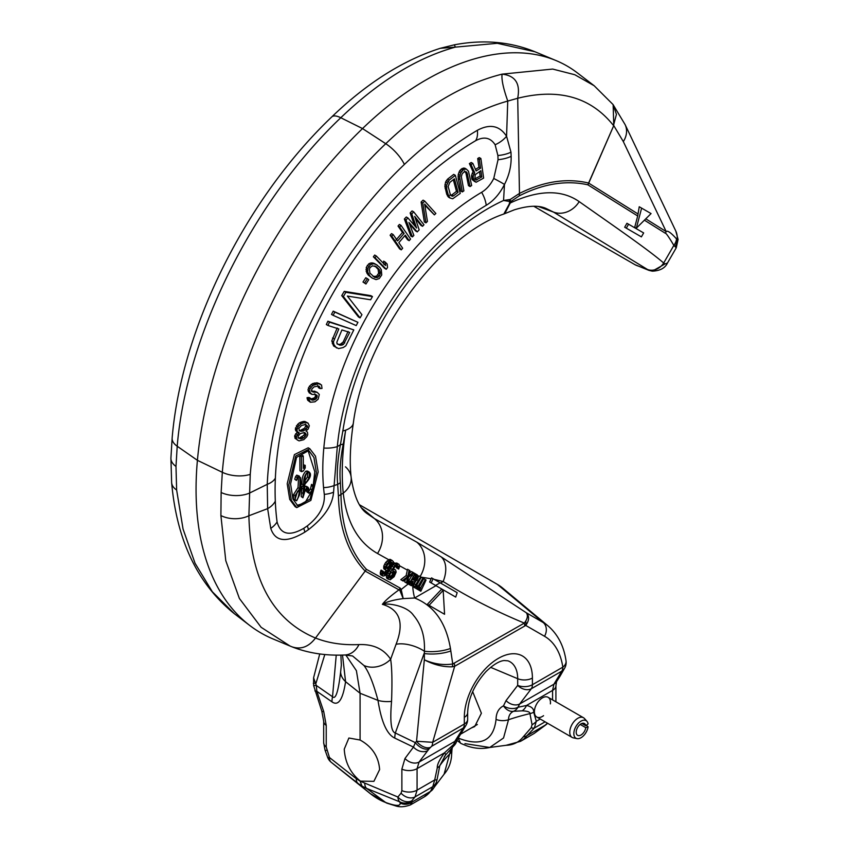 <?xml version="1.0" encoding="UTF-8"?>
<svg xmlns="http://www.w3.org/2000/svg" width="849" height="849" viewBox="0 0 849 849"><rect width="100%" height="100%" fill="white"/><g stroke="black" fill="none" stroke-linecap="round" stroke-linejoin="round"><path stroke-width="1.27" d="M412.975 573.68L408.178 581.703L408.369 583.825L401.174 589.493L400.187 588.102L366.45 569.35L315.51 638.034C308.792 646.874 300.96 649.803 292.024 646.842L290.125 646.078L292.024 646.842M392.132 560.372L389.882 560.86L386.231 565.01L385.329 569.403L386.518 570.539L389.118 569.806L384.767 574.444L383.292 574.041L383.43 571.441L382.729 571.027L381.817 573.637L382.941 576.068L385.191 575.58L389.404 570.857L392.981 564.436L393.331 561.507L390.498 559.427L388.725 559.735L377.508 553.495C358.066 542.373 346.647 522.252 343.24 493.131C341.362 474.591 342.168 453.599 345.66 430.146L343.251 444.069C340.343 459.086 339.377 471.938 340.364 482.635L340.958 494.447C341.468 526.582 349.968 551.553 366.45 569.35M388.725 559.735L385.669 562.452L383.854 565.869L383.716 568.469L384.905 569.605M386.391 570.454L383.101 573.521M382.729 571.027L381.116 570.093L380.628 571.154L380.278 574.083L381.328 575.144M398.457 564.023L394.944 565.572L389.192 573.871L388.078 578.583L390.19 579.803L394.116 576.715L396.154 572.077L395.592 569.966L393.968 569.477L392.28 570.284L392.705 569.637L394.881 566.867L397.268 565.572L398.107 566.05L397.969 568.66L398.68 569.063L399.582 566.463L399.019 564.341L396.833 563.078L394.594 563.577L392.493 565.561M387.303 573.595L386.465 577.66L387.664 578.795M396.685 565.646L396.356 567.726L397.067 568.13M409.144 570.188L407.753 576.535L402.415 580.61L403.264 581.098L407.541 577.755L406.353 582.881L407.202 583.369L408.592 577.023L413.93 572.948L413.081 572.47L408.804 575.802L409.993 570.677L407.52 569.255L406.14 575.601L400.802 579.676L401.641 580.164M405.313 579.496L404.74 581.947L405.578 582.435M412.221 581.353L410.916 582.17M415.777 576.354L414.365 579.018L412.487 579.665M413.081 572.47L411.468 571.526L409.42 573.128M393.214 571.165L392.015 575.049L389.33 577.182M390.466 561.974L389.054 566.187L386.571 568.002M416.488 585.152L419.364 580.376L417.825 581.268L415.713 584.706L415.034 587.444L416.031 588.474L417.75 587.678L418.175 589.705L420.308 589.599L419.862 590.681L420.839 591.244L426.071 579.963L425.285 579.506L420.234 588.665L419.162 588.495L419.119 586.68L423.64 578.562L422.929 578.148L417.75 586.786L416.392 586.892L416.488 585.152M418.737 576.418L419.056 575.919L421.38 577.256L419.364 580.376M440.111 582.817L433.064 578.753L431.175 582.913L455.722 597.08L457.176 592.666L440.111 582.817L435.558 585.439M413.803 583.603L412.211 582.69L411.659 583.263L413.24 584.176L414.514 584.016L412.869 585.746L411.139 585.64L409.653 584.345L409.791 582.637L415.055 573.606L417.305 574.9L414.991 575.802L415.755 574.009M413.24 584.176L411.128 583.857L410.99 581.979L411.616 581.003L414.227 582.064L417.029 580.111L418.568 576.524L417.305 574.9M359.605 504.826L497.334 584.345A113.702 65.649 -60 0 1 502.693 588.092L548.125 625.957A103.578 59.801 120 0 0 543.233 622.54L526.306 612.766C529.511 616.162 529.32 620.386 525.733 625.437L454.661 666.295L452.209 666.805C442.86 667.027 433.563 664.693 424.33 659.811L424.394 651.225A20.758 6.622 -5.5 0 0 450.448 648.456C446.012 622.54 434.072 605.73 414.63 597.993L435.972 585.683L429.636 582.021L431.547 577.872L440.525 583.051L443.157 581.533L434.136 579.368M443.178 590.363L429.053 605.316L444.568 614.273L443.178 590.363L441.459 589.376L427.344 604.329L442.849 613.286M454.013 596.094L435.972 585.683M418.716 587.784L423.757 578.625L425.285 579.506M417.75 586.786L416.265 585.927L420.266 578.986M431.143 578.753L421.231 577.161M452.209 666.805A9.095 6.081 -89.4 0 0 452.74 663.971L450.819 650.95A20.96 6.696 -5.1 0 1 424.118 653.475L395.326 732.995C391.124 731.923 389.871 721.395 391.548 701.401C392.28 681.896 391.973 667.845 390.636 659.259L396.058 644.306A22.721 10.559 -160.3 0 1 424.394 651.225C425.105 636.665 421.475 624.715 413.516 615.376C407.011 605.708 388.407 603.023 382.39 604.339C386.709 601.771 393.649 599.861 403.211 598.609L414.63 597.993A45.485 26.255 60 0 1 412.731 585.789M412.71 582.976A45.485 26.255 60 0 1 412.773 581.671M414.174 583.825L415.522 581.512M414.535 587.604L413.527 586.574L413.771 585.035M417.379 589.248L416.275 588.166M441.225 556.923L526.306 612.766C527.887 614.984 527.696 617.743 525.743 621.044L524.321 623.092C495.498 611.206 468.446 597.356 443.157 581.533A27.179 17.118 -58.4 0 0 441.225 556.923L416.763 542.118L374.473 518.612L366.927 513.454C359.169 507.989 353.906 495.88 351.136 477.138L351.136 477.138A27.285 19.76 -6.2 0 0 345.49 466.833M420.096 576.513A27.285 23.199 -60.9 0 0 416.763 542.118M429.636 582.021L431.175 582.913M420.679 576.853L417.825 581.268M412.465 579.708L415.341 576.45L417.305 576.694L417.167 578.402L415.278 580.429L412.465 579.708M390.529 573.298L393.692 571.101L394.679 571.674L394.891 573.128L392.854 576.874L390.466 578.18L389.479 577.607L389.267 576.142L390.529 573.298M386.656 566.145L389.468 562.399L390.943 561.911L391.92 562.484L391.782 565.084L389.192 568.501L387.717 568.989L386.73 568.427L386.656 566.145M421.38 577.256L422.929 578.148M416.774 585.322L418.27 586.192M416.243 586.362L417.411 587.03M418.971 587.933L420.234 588.665M419.395 587.285L420.913 588.166M418.302 589.779L419.862 590.681M416.647 588.824L418.175 589.705M416.721 588.421L417.782 589.036M413.856 587.211L415.352 588.081M413.527 586.574L415.034 587.444M413.559 585.704L415.076 586.574M414.514 584.016L415.713 584.706M412.954 573.733L414.567 574.656M413.93 572.948L415.055 573.606M412.041 575.442L413.654 576.365M408.677 580.642L410.29 581.576M408.178 581.703L409.791 582.637M408.04 582.52L409.653 583.443M408.04 583.412L409.653 584.345M408.369 583.825L410.29 585.152M408.687 584.229L409.558 584.728M411.659 583.263L412.752 584.335M411.16 583.422L410.375 583.412M415.617 574.37L416.392 574.826M399.911 590.501L403.211 598.609L401.174 589.493A27.285 20.514 -10.5 0 1 399.911 590.501L398.977 589.853A27.285 23.199 -60.9 0 0 400.187 588.102M453.822 745.815A11.366 2.292 -133.7 0 0 453.769 744.34L454.777 741.442L463.246 728.049L431.579 746.335L429.159 748.744A11.366 6.813 -138.1 0 1 415.32 742.631L413.463 747.099L394.774 738.089C386.932 734.438 381.339 721.873 377.996 700.393C373.39 683.222 368.71 671.601 363.966 665.52A22.743 19.145 -32.6 0 0 390.636 659.259C383.759 648.923 373.199 644.03 358.947 644.582C342.826 645.282 328.351 643.096 315.51 638.034C272.678 620.025 250.476 579.273 248.895 515.757A22.743 14.444 179.7 0 1 220.899 515.555L225.781 560.69L239.376 598.449L261.121 627.294L290.125 646.078L273.155 639A313.822 181.187 -60 0 1 249.829 625.533A313.822 181.187 -60 0 1 197.414 460.328A345.66 199.568 -60 0 1 362.523 128.57A281.985 162.806 -60 0 1 556.127 60.597A281.985 162.806 -60 0 1 577.087 72.696L594.173 85.738L613.01 104.501M394.774 738.089A22.743 11.504 -64.3 0 1 395.326 732.995L415.32 742.631L416.551 741.251L432.661 742.313L464.318 724.027L464.318 717.341A48.149 27.794 -60 0 1 498.363 658.368A48.149 27.794 -60 0 1 532.408 678.033L532.408 684.719L562.823 667.155A11.366 6.569 60 0 1 561.751 671.177L553.919 684.209L552.582 690.417L552.582 699.894M330.919 762.009A11.366 5.243 -51 0 0 331.142 762.222A11.366 6.813 -51.7 0 1 329.454 757.51A11.366 1.74 -19.7 0 1 327.597 757.223L325.018 750.038L323.692 742.79L323.692 721.3L321.792 711.101L313.642 685.557L316.337 685.483L316.847 691.319L331.98 701.836C338.327 706.379 342.858 699.661 345.575 681.673L360.082 693.262L377.996 700.393A22.743 11.048 -8.3 0 0 391.548 701.401M345.776 654.961L356.4 670.668L360.082 693.262L360.082 740.02C372.106 746.664 378.622 756.512 379.62 769.576L373.9 781.345L360.082 781.122L397.884 797.02A11.366 6.219 -67.9 0 0 399.837 801.891L400.176 803.08C400.537 806.338 395.687 806.136 385.637 802.464L366.694 788.445L399.837 801.891A11.366 11.143 164.1 0 0 411.871 800.766A11.366 8.66 -140.5 0 1 397.884 797.02L401.068 793.157L401.874 790.599L401.874 769.109L404.973 758.486A11.366 8.607 -143.3 0 0 419.088 762.052L417.071 768.653L417.071 790.132L415.055 796.903L411.871 800.766L412.211 801.955L410.47 804.873L424.107 796.999A63.675 36.762 -120 0 0 430.496 791.395L412.211 801.955A11.366 11.143 164.1 0 1 400.176 803.08M360.082 780.868C350.34 772.908 345.065 762.338 344.248 749.158L348.886 738.014L360.082 740.02M321.792 711.101A11.366 2.059 -18.7 0 0 323.724 711.579L326.228 725.439L326.228 746.918L329.454 757.51L356.293 778.692A11.366 6.813 128.3 0 0 358.023 783.436L331.184 762.253L370.175 793.528A59.61 34.416 -120 0 0 385.637 802.464A11.366 7.662 -70.1 0 0 386.985 803.186L395.231 805.743C399.518 807.335 404.602 807.038 410.47 804.873M356.293 778.692L360.082 781.122L362.003 786.121L358.023 783.436L370.175 793.528A11.366 5.253 -51.6 0 0 370.217 793.571L335.429 765.692A11.366 5.243 -51 0 0 335.472 765.724M362.003 786.121L366.694 788.445A11.366 6.219 112.1 0 1 364.752 783.574M444.26 756.788L445.545 755.026A11.366 1.974 -142.8 0 0 444.526 752.798L453.769 744.34A11.366 8.193 11.9 0 0 457.091 739.935A11.366 11.366 0 0 1 453.822 745.825L445.545 755.026A11.366 1.974 -142.8 0 1 445.502 755.069L439.793 765.681L437.086 779.552A11.366 2.685 -159.9 0 1 434.709 779.955L432.778 786.673L415.055 796.903A11.366 8.66 -140.5 0 1 401.068 793.157M464.934 743.628L489.724 747.481L506.131 745.295A62.773 36.242 -120 0 0 523.249 736.836L531.198 727.731A11.366 4.871 47.2 0 0 534.35 728.028L536.292 721.31L533.713 712.184C533.936 708.745 531.527 706.506 526.476 705.487L517.986 707.259A11.366 7.694 -164.5 0 1 503.489 705.848A11.366 8.437 64.4 0 0 513.475 711.303A11.366 9.435 -95.4 0 0 517.986 707.259L519.673 703.98A11.366 8.426 -142.6 0 1 506.025 700.627L503.489 705.848C498.65 708.342 496.166 712.852 496.06 719.39A11.366 6.569 -0 0 0 508.509 719.74C508.583 715.696 510.238 712.895 513.475 711.303L522.135 710.836A11.366 9.074 -80.6 0 0 526.476 705.487L552.582 690.417A11.366 6.569 180 0 0 555.915 685.769L555.915 701.815M550.385 703.874A11.366 6.569 120 0 0 550.46 702.516A11.366 6.569 120 0 0 548.114 697.305A11.366 6.569 120 0 0 539.348 700.351A11.366 6.569 120 0 0 534.382 711.791A11.366 6.569 120 0 0 536.738 717.002A11.366 6.569 120 0 0 543.562 715.686M401.874 769.109A11.366 6.569 180 0 0 417.071 768.653L444.526 752.798C439.432 759.728 437.023 764.747 437.288 767.846L434.709 779.944L417.071 790.132A11.366 6.569 180 0 1 401.874 790.599M472.649 691.606L481.394 713.234L474.687 726.574L471.492 727.89M560.075 676.133L556.53 681.662A11.366 9.403 -147.4 0 1 556.53 681.683L556.53 681.683A11.366 9.403 -147.4 0 1 553.919 684.209L519.673 703.98L531.336 688.741L561.751 671.177A11.366 10.124 -153.8 0 0 564.988 667.537L560.075 676.133A11.366 9.403 -147.4 0 1 557.464 678.659M531.198 727.731L532.068 724.717L529.946 713.627C530.116 711.982 527.516 711.048 522.135 710.836M451.159 748.478L444.091 774.203L434.624 786.694L436.216 782.566A11.366 11.069 178.8 0 1 432.778 786.673L430.496 791.395A11.366 9.042 -142 0 0 432.629 789.549L424.107 796.999M456.985 740.402L461.145 743.565L466.717 745.836C474.602 748.595 482.264 749.147 489.724 747.481L503.542 737.983L508.509 719.74A163.73 94.526 0 0 1 529.946 713.627A11.366 6.569 -0 0 0 533.713 712.184M437.086 779.552L436.216 782.566M547.637 723.284L545.981 724.77A11.366 4.234 -132 0 1 545.196 725.173L534.159 733.462L520.522 741.336A63.675 36.762 60 0 0 526.911 735.722L545.196 725.173L547.425 723.168M313.642 685.557L313.589 677.82L316.337 685.483L332.521 696.742C335.62 699.884 338.327 691.638 340.629 672.005L341.34 665.054M564.988 667.537A11.366 11.366 0 0 0 566.028 660.83L566.028 660.83A11.366 7.514 -8.5 0 1 562.823 667.155A92.318 53.296 120 0 0 544.527 636.283L525.733 625.437A9.095 6.431 -104.9 0 0 525.743 621.033M458.492 737.176L458.492 738.195C481.086 746.897 493.609 740.625 496.06 719.39M460.54 743.215L458.046 737.877M457.091 739.935L465.889 725.46A11.366 9.456 -147.7 0 1 463.246 728.049A11.366 6.569 -120 0 0 464.318 724.027A11.366 6.569 180 0 0 467.65 719.39L467.65 712.693C468.213 698.387 474.315 684.708 485.946 671.655C497.196 660.787 503.234 660.639 504.253 660.543L507.861 660.809A36.921 21.31 -60 0 1 517.688 678.701L517.688 685.387L506.025 700.627M532.068 724.717A11.366 8.883 -32.4 0 0 536.292 721.31L540.24 719.018M524.703 625.851A9.095 5.253 -120 0 0 524.321 623.092L452.74 663.971C443.337 665.414 433.871 664.024 424.33 659.811L416.551 741.251A11.366 6.813 -138.1 0 0 430.401 747.364M429.159 748.744L419.088 762.052L454.777 741.442A11.366 9.456 32.3 0 0 457.42 738.863M504.274 213.842L514.303 209.841C527.802 205.66 538.255 205.14 545.684 208.281L553.569 212.112L648.944 270.375L634.999 264.697L533.851 206.296M481.638 192.298C486.562 189.295 490.605 184.689 493.757 178.46L498.045 159.697L497.896 155.537L495.126 144.755C490.467 137.591 483.972 136.233 475.631 140.701A286.527 165.428 120 0 0 275.363 478.146A286.527 165.428 120 0 0 275.309 501.154A286.527 165.428 120 0 0 277.082 521.944C280.52 534.424 289.413 536.557 303.73 528.354L307.327 525.902C319.447 516.298 325.114 505.781 324.307 494.373A227.405 131.298 -60 0 1 323.565 487.591C322.45 475.504 322.524 462.312 323.809 448.039A227.405 131.298 -60 0 1 481.638 192.298A22.743 12.968 59.4 0 1 486.233 205.299C493.672 200.767 499.753 193.816 504.476 184.435L503.563 200.481A209.936 121.205 120 0 0 342.837 430.963A27.285 12.448 -171.2 0 0 345.66 430.146A27.285 12.448 8.8 0 0 353.333 423.163C364.009 337.998 440.132 235.109 503.839 214.022L504.762 213.64L510.291 202.953C538.648 189.826 561.614 189.38 579.188 201.616A22.106 19.039 125.4 0 1 553.569 212.112L538.574 206.583M579.188 201.616C612.373 225.038 647.256 248.853 663.685 263.01A13.754 11.568 128.3 0 1 647.713 269.547M675.114 246.497A13.648 12.799 -50.1 0 0 677.162 239.089A22.743 18.349 -25.5 0 0 675.772 230.96L678.086 239.46L676.25 247.802L673.851 245.393C668.8 236.924 665.956 232.881 665.34 233.263A13.648 12.003 -58 0 0 666.189 231.586L645.781 218.819M503.839 214.022L509.294 203.951A13.648 10.952 -16.7 0 0 510.291 202.953L510.514 201.733L519.227 195.875C543.211 183.692 566.092 179.999 587.858 184.806L637.695 215.975L634.723 227.245L636.336 228.179L651.066 213.577L641.632 208.132L636.336 228.179M639.764 235.937L624.673 227.224L641.388 236.871L643.659 232.934L628.568 224.221L626.286 228.158M628.568 224.221L626.944 223.287L624.673 227.224M637.695 215.975L639.244 206.753L641.632 208.132M638.098 214.012L588.718 183.129L613.763 125.588L613.148 104.682M509.464 199.6A13.648 10.209 82.9 0 1 509.06 201.393L503.563 200.481L510.207 199.494L519.471 193.423C543.753 181.336 566.792 177.876 588.601 183.044L613.721 125.663M519.227 195.875A13.648 9.763 63.6 0 0 519.471 193.423L517.71 98.261C558.929 88.031 590.851 97.104 613.477 125.503L616.438 114.371L613.052 104.554L625.108 124.612A22.743 18.349 -25.5 0 1 623.325 141.592L613.763 125.588A13.648 3.481 29 0 0 613.562 125.344M510.207 199.494L510.514 201.733M493.757 178.46A22.743 1.985 26.1 0 1 504.476 184.435C509.188 175.234 511.406 165.863 511.14 156.322L510.981 152.173L506.577 136.286L507.744 101.073C472.628 110.954 438.18 132.083 404.379 164.451C321.665 243.037 258.775 369.506 250.243 474.368L248.895 515.757L267.637 508.647L270.757 528.386C275.214 541.832 286.569 543.084 304.833 532.143L308.42 529.68C324.201 517.466 332.585 504.964 333.572 492.187L337.318 446.616A214.585 123.89 -60 0 1 486.233 205.299M507.744 101.073L517.71 98.261M475.461 169.397L478.921 167.274L477.711 158.519L479.335 159.453L480.884 158.498L483.612 178.099L476.024 182.291L473.36 179.383L473.211 176.305L474.687 172.697L471.015 164.536L472.84 163.422L476.13 170.914L480.545 168.208L479.335 159.453M480.884 158.498L479.261 157.564L477.711 158.519M474.803 181.675L472.161 179.542L471.736 178.449L473.36 179.383M472.84 163.422L471.216 162.488L469.391 163.592L473.063 171.763L471.588 175.372L471.736 178.449M466.281 169.057L464.658 168.123L462.079 168.527L459.829 170.532L458.248 174.363L458.195 178.523L460.71 190.972L462.334 191.916L463.894 190.845L461.315 176.603L462.206 173.705L464.191 171.869L466.25 171.827L467.003 172.676L470.102 186.568L471.651 185.496L468.478 171.201L466.281 169.057L463.703 169.46L460.583 172.984L459.67 177.271L462.334 191.916M470.102 186.568L468.478 185.623L465.963 173.164L464.626 170.893M450.044 198.029L448.421 197.095L446.712 194.219L448.336 195.153L446.765 189.391L446.595 185.337L449.195 180.073L455.34 175.319L460.264 193.402L452.729 198.762L450.044 198.029L448.336 195.153M455.34 175.319L453.716 174.385L447.572 179.139L445.576 182.068L444.876 186.334L446.712 194.219M424.712 201.096L423.089 200.152L421.115 202.03L424.33 221.918L425.954 222.863L427.44 221.451L424.649 204.089L434.37 214.871L435.855 213.46L424.712 201.096L422.738 202.975L425.954 222.863M434.37 214.871L424.808 205.14M415.331 218.299L420.913 225.367L422.537 226.301L423.969 224.783L413.686 211.857L412.062 210.923L410.141 212.95L414.45 225.494M422.537 226.301L414.683 216.368L419.173 229.846L417.252 231.873L415.628 230.939L409.515 224.03M407.913 217.938L406.289 216.994L404.368 219.021L410.799 235.99L412.423 236.924L405.992 219.955L407.913 217.938L416.615 227.999L411.765 213.884L413.686 211.857M401.036 225.378L399.412 224.444L398.022 226.057L399.646 227.001L401.036 225.378L410.555 239.057L409.165 240.681L405.313 235.152L398.818 242.697L402.67 248.226L401.269 249.839L391.75 236.16L393.151 234.547L397.608 240.946L404.103 233.401L399.646 227.001M409.165 240.681L407.541 239.736L404.782 235.767M393.151 234.547L391.527 233.613L390.126 235.226L399.646 248.906L401.269 249.839M398.022 226.057L402.479 232.467L395.984 240.012M376.298 255.995L374.674 255.05L373.38 256.812L384.618 268.326L386.242 269.271L387.547 267.52L387.165 264.05L385.244 262.086L385.626 265.557L376.298 255.995L375.003 257.746L386.242 269.271M385.244 262.086L383.621 261.142L384.003 264.612M377.423 265.249L373.369 263.105L370.557 263.02L368.763 263.837L366.259 267.446L366.694 272.699L368.296 275.108L372.191 278.079L369.92 276.042L367.723 272.136L367.882 268.38L370.387 264.782L373.56 263.731L375.958 264.421L379.694 267.286L381.307 269.695L381.753 274.97L379.248 278.568L376.065 279.597L372.191 278.079M367.415 278.674L365.792 277.74L362.99 282.038L365.951 284.001L368.753 279.703L367.415 278.674L364.614 282.972L365.951 284.001M372.467 296.577L370.843 295.643L344.227 291.366L341.744 295.622L358.437 316.932L360.061 317.876L361.939 314.682L347.379 296.068L370.62 299.782L372.467 296.577L345.851 292.3L343.367 296.566L360.061 317.876M357.928 322.323L333.201 311.137L331.503 314.406L333.126 315.34L356.219 325.591L357.928 322.323L334.824 312.071L333.126 315.34M337.202 328.011L331.768 340.927L333.572 345.957L338.56 348.599L343.219 347.549L345.819 345.83L353.81 329.911L329.497 322.153L327.958 325.485L338.825 328.956L333.392 341.86L333.912 344.577L336.491 347.941M353.81 329.911L327.873 321.219L326.334 324.551L327.958 325.485M309.821 448.739L308.198 447.805L294.391 454.618L287.206 483.75L289.7 499.361L295.134 506.694L296.757 507.628L291.324 500.316L288.83 484.683L295.739 456.019L309.821 448.739L315.51 456.2L318.173 471.917L310.872 500.39L296.757 507.628M297.575 431.791L294.773 435.452L295.028 438.339L299.039 440.886L303.783 439.697L306.818 436.736L307.762 434.656L307.465 432.141L305.98 431.037L308.219 429L309.323 425.763L308.038 423.12L304.855 422.431L301.077 423.747L298.052 426.729L296.959 429.965L297.373 431.706L299.198 432.735L296.397 436.386L296.651 439.273L297.5 440.164M308.038 423.12L304.876 421.454L303.231 421.497L299.453 422.813L297.606 424.383L295.335 429.032L295.749 430.772L298.572 432.523M314.714 393.809L315.563 395.666L314.756 397.672L310.532 399.232M320.169 383.95L316.995 382.772L312.634 383.568L309.45 386.199L307.954 389.818L309.185 392.8L311.933 394.403L315.446 394.445L317.133 395.443L316.38 398.606L314.13 399.975L312.156 400.166L310.66 398.383L308.686 398.563L310.363 402.256L314.958 401.821L318.163 399.21L319.298 394.467L317.229 392.344L312.825 391.994L311.647 390.179L311.923 388.991L314.034 386.857L318.067 386.083L319.288 386.348L320.041 388.598L322.015 388.418L321.538 384.979L318.619 383.706L312.761 385.425L310.044 388.778L309.577 390.763L309.864 392.28L311.933 394.403M317.664 385.414L318.417 387.664L320.041 388.598M311.201 391.06L314.045 392.27M317.229 392.344L314.385 391.145L312.421 391.325M310.66 398.383L309.036 397.438L307.062 397.629L307.709 400.261L310.363 402.256M479.515 171.562L480.141 176.03L474.368 179.107M449.758 195.143L451.87 194.909L456.475 191.343L453.313 179.691M373.093 276.477L376.574 276.19L378.654 273.198L378.092 269.282L374.802 265.917M336.947 343.845L340.12 345.278L343.484 344.45L349.692 332.415L341.924 329.943L336.766 342.306L337.276 343.739L340.12 345.278M348.069 331.481L343.166 342.02L340.311 344.291L338.496 344.344M307.932 450.108L314.788 471.747L313.207 485.607L311.679 491.253L310.087 493.237L307.158 492.229M311.392 491.783L304.918 502.884L297.065 505.346M297.819 476.278C298.445 477.87 298.508 481.67 297.988 487.676L293.531 494.649L293.425 498.989L295.049 499.838M294.72 479.229L296.418 480.438L297.203 477.531L298.36 476.077L299.379 476.119L296.736 475.143L295.579 476.597L294.72 479.229L296.343 480.173M296.736 475.143L300.482 477.626L300.949 487.422L303.666 484.991C303.273 479.303 304.579 474.994 307.593 472.055L309.206 472.044L307.582 471.099L305.969 471.121C302.944 474.145 301.639 478.454 302.042 484.047L301.055 484.97M309.206 472.044L310.161 473.275C311.148 475.461 309.821 478.613 306.181 482.71L304.887 484.174L304.494 491.921L306.977 487.252L308.007 487.252L306.383 486.318L304.77 486.785M313.207 485.617L311.509 484.376L310.479 488.96L308.378 492.059M308.866 493.205L307.954 492.144L307.964 489.035L306.34 488.101L306.33 491.21L308.686 493.11M302.011 486.795L301.204 496.548L302.934 497.769L303.666 485.267L300.886 487.793L299.58 494.882L296.672 500.772L294.072 499.838M303.263 455.966L301.639 455.022L299.803 455.817L299.952 470.76L301.575 471.694L303.401 470.898L305.226 467.884L305.205 465.337L303.39 468.361L303.263 455.966L301.427 456.762L301.575 471.694M305.205 465.337L303.358 464.774M297.532 491.295L295.059 499.424M304.971 481.532L306.277 482.285L309.047 477.87L309.482 473.148L307.879 472.214L307.423 476.936L304.653 481.351M299.092 430.305L302.021 431.292L306.245 429.127L307.625 426.187L305.566 424.479L301.491 425.498L298.816 428.395L299.464 430.814L302.021 431.292M305.194 423.969L306.001 425.253L304.621 428.183L300.397 430.347M304.038 432.396L304.451 434.136L303.602 435.452L299.326 437.999L300.949 438.933L303.709 437.872L306.075 435.07L305.661 433.33L304.462 432.523L300.397 433.542L298.041 436.344L298.455 438.084L300.949 438.933M298.02 437.957L299.326 437.999M495.126 144.755A22.743 15.494 -29.4 0 0 506.577 136.286C499.637 125.588 489.894 123.593 477.35 130.311A300.61 173.557 120 0 0 267.244 484.333L249.118 493.28A22.743 12.671 -178.5 0 1 221.133 492.494L220.899 515.555M342.837 430.963L340.396 444.759L337.318 446.616A22.743 11.557 5.3 0 1 323.809 448.039M275.363 478.146A22.743 12.427 -177.5 0 1 267.244 484.333L267.637 508.647A22.743 15.314 174.9 0 0 275.309 501.154M277.082 521.944A22.743 16.534 167 0 1 270.757 528.386M324.307 494.373A22.743 14.263 5 0 0 333.572 492.187M343.251 444.069A27.285 11.886 -168.6 0 1 340.396 444.759C337.562 460.169 336.65 473.392 337.669 484.429L334.145 485.511A22.743 13.966 5.9 0 1 323.565 487.591M340.364 482.635A27.285 19.134 174.6 0 1 337.669 484.429L338.422 495.975C339.335 528.375 348.249 553.41 365.155 571.069L398.977 589.853C390.614 595.892 385.075 600.721 382.39 604.339C399.879 609.54 404.442 622.858 396.058 644.306M353.333 423.163L353.333 423.163C350.202 444.123 349.47 462.111 351.136 477.138A27.285 19.76 -6.2 0 1 343.24 493.131L340.958 494.447A27.285 18.529 179.3 0 1 338.422 495.975M510.153 201.075L509.06 201.393M509.294 203.951L509.74 201.521M517.678 98.272C520.564 83.626 515.364 75.593 502.077 74.15C462.705 83.998 423.927 107.186 385.754 143.704C298.063 227.033 231.374 361.112 222.321 472.299L221.133 492.494M176.634 490A22.743 13.17 -5.1 0 1 171.636 482.678L170.914 458.12L172.145 438.01C181.357 328.117 245.892 198.762 331.768 116.907L331.768 116.907C366.864 83.096 403.02 60.237 440.26 48.308L455.308 47.141C417.135 57.69 378.962 81.217 340.789 117.735C253.087 201.064 186.334 335.111 177.208 446.245L175.987 466.43L176.634 490L183.055 529.044L195.058 563.269L212.335 591.764L234.43 613.774L249.829 625.533M340.629 672.005A22.743 15.303 -172 0 0 345.575 681.673L342.508 655.067M363.966 665.52L352.579 655.969L344.917 654.982A22.743 17.596 -92.5 0 0 358.947 644.582M331.98 701.836A22.743 14.613 -55.2 0 1 332.521 696.742L336.236 655.12M440.26 48.308L454.417 44.806L455.308 47.141L497.312 43.299L534.944 51.757L556.127 60.597M637.641 265.875L636.039 265.206A27.285 15.76 -60 0 1 634.999 264.697M678.086 239.46L676.547 238.951A13.648 11.568 -29.8 0 1 673.851 245.393L663.685 263.01L664.99 263.954L652.319 271.16L648.944 270.375M664.99 263.954L667.484 262.988L676.25 247.802M676.547 238.951C671.018 232.711 667.558 230.249 666.189 231.586L623.325 141.592M507.787 101.063C503.277 88.36 501.377 79.392 502.077 74.15L552.678 69.066L574.815 74.733L594.173 85.738M478.921 167.274L480.545 168.208M481.765 176.974L480.895 170.713L475.238 174.629L474.92 178.439L475.992 180.041L481.765 176.974L480.141 176.03M453.493 195.843L452.358 196.257L450.554 195.312L448.145 186.472L449.832 182.386L454.438 178.821L458.099 192.288L453.493 195.843L451.87 194.909M417.252 231.873L408.91 222.449L413.877 235.406L412.423 236.924M379.715 270.226L380.394 272.784L379.492 275.861L377.062 277.581L374.717 277.421L369.909 273.123L369.357 269.207L370.143 267.488L372.562 265.769L376.638 266.979L379.715 270.226L378.092 269.282M290.591 483.919L292.905 499L297.861 505.887L310.118 499.042L316.412 472.691L313.939 457.505L308.76 450.511L296.534 457.399L290.591 483.919M307.964 489.035L307.051 487.496L304.812 491.603L302.934 497.769M307.911 487.984L307.051 487.496L307.911 487.984M313.26 485.225L312.103 489.894L310.002 492.993L308.76 492.282M305.353 486.307L308.728 488.217L308.824 492.505M296.672 500.772L295.049 499.923L295.155 495.583L299.612 488.61C300.132 482.455 300.068 478.656 299.442 477.212L298.307 476.374L296.418 480.438M298.158 476.469L299.442 477.212L298.307 476.374M299.591 489.003L295.346 495.689L295.208 499.849L296.407 500.539C297.903 499.212 298.965 495.37 299.591 489.003M295.208 499.849L296.407 500.539L295.208 499.849M309.482 473.148L307.784 472.256C305.767 473.901 304.823 477.032 304.961 481.638L304.908 483.834L306.277 482.285M308.803 472.256L307.784 472.256M472.161 179.542L473.784 180.476M471.503 176.783L473.126 177.717M471.588 175.372L473.211 176.305M472.14 173.228L473.763 174.162M473.063 171.763L474.687 172.697M469.391 163.592L471.015 164.536M475.207 179.054L476.83 179.988M458.195 178.523L459.818 179.457M465.379 171.742L467.003 172.676M465.963 173.164L467.587 174.109M463.458 168.038L465.082 168.972M462.079 168.527L463.703 169.46M461.049 169.238L462.673 170.171M459.829 170.532L461.453 171.466M458.959 172.05L460.583 172.984M458.248 174.363L459.871 175.308M458.046 176.327L459.67 177.271M447.572 179.139L449.195 180.073M446.394 180.508L448.017 181.442M445.576 182.068L447.2 183.002M444.972 184.392L446.595 185.337M444.876 186.334L446.5 187.268M445.141 188.446L446.765 189.391M447.487 195.949L449.11 196.883M456.475 191.343L458.099 192.288M450.734 195.312L452.358 196.257M421.115 202.03L422.738 202.975M410.141 212.95L411.765 213.884M404.368 219.021L405.992 219.955M402.479 232.467L404.103 233.401M390.126 235.226L391.75 236.16M373.38 256.812L375.003 257.746M374.335 263.487L375.958 264.421M373.369 263.105L374.993 264.039M371.936 262.797L373.56 263.731M370.557 263.02L372.18 263.954M368.763 263.837L370.387 264.782M367.256 265.419L368.88 266.353M366.259 267.446L367.882 268.38M365.972 269.621L367.596 270.555M366.099 271.192L367.723 272.136M366.694 272.699L368.317 273.633M367.246 273.675L368.869 274.62M368.296 275.108L369.92 276.042M376.786 267.626L378.41 268.56M378.771 271.839L380.394 272.784M378.654 273.198L380.278 274.131M377.869 274.917L379.492 275.861M376.574 276.19L378.198 277.135M375.438 276.636L377.062 277.581M375.014 266.045L376.638 266.979M362.99 282.038L364.614 282.972M341.744 295.622L343.367 296.566M344.227 291.366L345.851 292.3M333.201 311.137L334.824 312.071M327.873 321.219L329.497 322.153M332.553 337.998L334.177 338.931M331.768 340.927L333.392 341.86M332.288 343.633L333.912 344.577M333.572 345.957L335.196 346.891M343.166 342.02L344.79 342.954M341.86 343.516L343.484 344.45M340.311 344.291L341.935 345.225M301.204 496.548L302.838 497.482M311.509 484.376L313.132 485.32M311.307 485.607L312.931 486.551M302.042 484.047L303.666 484.991M297.988 487.676L299.612 488.61M299.803 455.817L301.427 456.762M304.876 421.454L306.5 422.388M303.231 421.497L304.855 422.431M301.193 422.006L302.817 422.94M299.453 422.813L301.077 423.747M297.606 424.383L299.23 425.328M296.428 425.795L298.052 426.729M295.494 427.875L297.118 428.819M295.335 429.032L296.959 429.965M295.749 430.772L297.373 431.706M296.842 432.343L298.466 433.287M295.664 433.754L297.288 434.688M294.773 435.452L296.397 436.386M294.614 436.598L296.237 437.532M295.028 438.339L296.651 439.273M306.001 425.253L307.625 426.187M305.842 426.4L307.465 427.334M304.621 428.183L306.245 429.127M303.157 429.286L304.78 430.231M301.745 430.008L303.369 430.952M299.166 430.358L300.716 431.25M304.25 432.512L305.661 433.33M304.558 433.372L306.181 434.306M304.451 434.136L306.075 435.07M303.602 435.452L305.226 436.386M302.085 436.938L303.709 437.872M300.684 437.659L302.308 438.593M307.062 397.629L308.686 398.563M307.105 398.786L308.728 399.72M307.709 400.261L309.333 401.206M314.385 391.145L316.008 392.079M318.364 386.507L319.988 387.441M316.995 382.772L318.619 383.706M314.363 383.016L315.987 383.96M312.634 383.568L314.257 384.512M311.137 384.491L312.761 385.425M309.45 386.199L311.074 387.133M308.42 387.844L310.044 388.778M307.954 389.818L309.577 390.763M308.24 391.347L309.864 392.28M309.185 392.8L310.808 393.734M315.51 394.509L317.133 395.443M315.563 395.666L317.186 396.6M315.372 396.451L316.995 397.385M314.756 397.672L316.38 398.606M313.578 398.552L315.202 399.486M312.506 399.041L314.13 399.975M311.042 399.529L312.156 400.166M416.466 576.206L417.305 576.694M415.83 576.736L417.453 577.67M415.554 577.469L417.167 578.402M415.129 578.116L416.742 579.05M414.365 579.018L415.978 579.941M413.665 579.506L415.278 580.429M413.166 579.665L414.779 580.599M404.74 581.947L406.353 582.881M406.14 575.601L407.753 576.535M400.802 579.676L402.415 580.61M395.931 563.004L397.544 563.938M394.594 563.577L396.207 564.511M393.331 564.638L394.944 565.572M392.206 566.219L393.618 567.036M390.88 568.586L392.005 569.233M389.404 570.857L390.529 571.515M387.791 573.054L389.192 573.871M386.815 574.731L388.428 575.664M386.391 576.269L388.004 577.203M386.465 577.66L388.078 578.583M386.953 578.392L388.577 579.315M393.405 568.703L394.881 569.552M393.172 569.01L393.968 569.477M397.268 565.572L398.107 566.05M396.706 565.689L398.319 566.623M396.706 566.591L398.319 567.514M396.356 567.726L397.969 568.66M393.692 571.101L394.679 571.674M393.267 571.303L394.891 572.237M393.278 572.205L394.891 573.128M392.928 573.34L394.541 574.274M392.429 574.402L394.042 575.325M392.015 575.049L393.628 575.983M391.24 575.94L392.854 576.874M390.328 576.758L391.941 577.691M389.489 577.161L391.102 578.095M383.642 567.09L385.255 568.023M383.854 565.869L385.467 566.803M383.716 568.469L385.329 569.403M384.204 569.201L385.817 570.135M385.679 571.398L387.303 572.322M384.915 572.29L386.528 573.224M384.003 573.107L385.616 574.041M383.154 573.51L384.767 574.444M380.628 571.154L382.241 572.088M380.203 572.704L381.817 573.637M380.278 574.083L381.891 575.017M380.766 574.815L382.379 575.749M389.595 559.353L391.219 560.287M388.269 559.926L389.882 560.86M387.006 560.987L388.619 561.911M385.669 562.452L387.282 563.386M384.618 564.076L386.231 565.01M390.943 561.911L391.92 562.484M390.519 562.123L392.132 563.046M390.519 563.014L392.132 563.948M390.169 564.15L391.782 565.084M389.68 565.211L391.293 566.145M389.054 566.187L390.667 567.121M388.28 567.079L389.893 568.013M387.579 567.567L389.192 568.501M386.73 567.981L388.343 568.915M427.344 604.329L429.053 605.316M580.175 724.43L585.768 727.657A6.824 3.937 -60 0 1 582.467 733.907A6.824 3.937 -60 0 1 577.607 735.34A6.824 3.937 -60 0 1 577.607 727.466A6.824 3.937 -60 0 1 584.43 723.528A6.824 3.937 -60 0 1 585.768 725.725L581.852 723.465M586.394 725.237L588.081 726.797A10.156 5.858 120 0 1 576.991 738.619A10.156 5.858 120 0 1 575.94 726.5A10.156 5.858 120 0 1 586.967 721.353A10.156 5.858 120 0 1 588.081 723.91L585.768 725.725M588.081 726.797L585.768 727.657M586.967 721.353L584.462 718.53A11.366 6.569 120 0 0 583.486 717.734A11.366 6.569 120 0 0 572.12 724.293A11.366 6.569 120 0 0 572.12 737.42A11.366 6.569 120 0 0 573.298 737.866L576.991 738.619M395.188 563.322L393.374 562.314M407.35 570.093L399.55 565.752M410.842 572.024L409.812 571.462M412.508 584.335L410.693 585.386M450.819 650.95L450.448 648.456M377.508 553.495A27.285 23.199 -60.9 0 0 374.473 518.612L361.833 508.095M427.578 750.654A11.366 8.607 -143.3 0 1 413.463 747.099L404.973 758.486M314.915 690.842A11.366 2.059 -18.7 0 0 316.847 691.319L323.724 711.579M544.527 636.283A11.366 9.286 -60 0 0 543.233 622.54L497.334 584.345M452.411 746.494L451.944 749.975A11.366 6.569 180 0 1 450.373 753.296A163.73 94.526 0 0 0 439.793 765.681A11.366 6.569 180 0 1 437.288 767.846M523.249 736.836A11.366 9.042 38 0 0 526.911 735.722L534.35 728.028L545.1 721.83M323.692 721.3A11.366 6.569 0 0 0 326.228 725.439M313.313 683.265L315.998 683.19L324.806 654.515M454.268 663.536A9.095 5.253 -120 0 1 454.661 666.295L432.661 742.313A11.366 6.569 -120 0 1 431.579 746.335M517.688 685.387A11.366 8.426 37.4 0 0 531.336 688.741A11.366 6.569 60 0 0 532.408 684.719A11.366 6.569 0 0 1 517.688 685.387M532.408 678.033A11.366 6.569 180 0 1 517.688 678.701L490.616 667.335M335.387 765.649A11.366 5.243 -51 0 0 335.429 765.692L331.142 762.222A11.366 5.243 -51 0 0 331.184 762.253A11.366 11.366 0 0 1 327.597 757.223M325.018 750.038A11.366 1.74 -19.7 0 0 326.876 750.325M323.692 742.79A11.366 6.569 0 0 0 326.228 746.918M464.318 717.341A11.366 6.569 0 0 0 467.65 712.693M665.34 233.263L644.412 220.178M588.718 183.129A13.648 12.003 122 0 1 587.858 184.806A13.648 11.886 103.8 0 0 588.601 183.044A13.648 1.136 23.5 0 1 588.718 183.129M498.045 159.697A22.743 9.859 -1.7 0 0 511.14 156.322M497.896 155.537A22.743 9.859 -1.7 0 0 510.981 152.173M475.631 140.701A22.743 12.99 -120.5 0 0 477.35 130.311M303.73 528.354A22.743 7.556 55.4 0 1 304.833 532.143M307.327 525.902A22.743 7.545 55.4 0 1 308.42 529.68M250.243 474.368A22.743 11.599 -174.8 0 1 222.321 472.299L197.414 460.328L177.208 446.245A22.743 11.61 5.2 0 1 172.145 438.01M331.768 116.907A22.743 8.267 46 0 1 340.789 117.735L362.523 128.57L385.754 143.704A22.743 8.267 -134 0 1 404.379 164.451M675.772 230.96A22.743 18.349 -25.5 0 0 675.762 230.96L625.108 124.612M170.914 458.12A22.743 12.703 1.7 0 0 175.987 466.43M293.425 498.989L295.049 499.923M302 488.207L303.624 489.141M301.883 492.77L303.507 493.704M306.139 489.427L307.762 490.372M306.33 491.21L307.954 492.144M310.479 488.96L312.103 489.894M305.969 471.121L307.593 472.055M295.579 476.597L297.203 477.531M293.531 494.649L295.155 495.583M307.423 476.936L309.047 477.87M556.53 681.662L555.915 685.769M506.131 745.295L520.522 741.336M313.589 677.82L319.733 653.942M451.944 749.975L451.445 757.266C450.596 763.898 448.145 769.544 444.091 774.203M432.629 789.549L434.624 786.694M545.981 724.77L534.159 733.462M386.985 803.186L370.217 793.571M465.889 725.46A11.366 11.366 0 0 0 467.65 719.39M548.125 625.957C557.931 634.5 563.895 646.121 566.028 660.83M292.332 646.97C308.474 653.189 326.005 655.863 344.917 654.982M340.895 655.11L341.34 665.064M454.417 44.806C483.293 39.351 510.143 41.675 534.944 51.757M171.636 482.678C176.772 540.495 197.7 584.186 234.43 613.774M652.319 271.16C660.066 270.799 665.128 268.082 667.484 262.988M536.738 717.002L572.12 737.42M548.114 697.305L583.486 717.734M477.35 724.505L460.254 734.374"/></g></svg>
